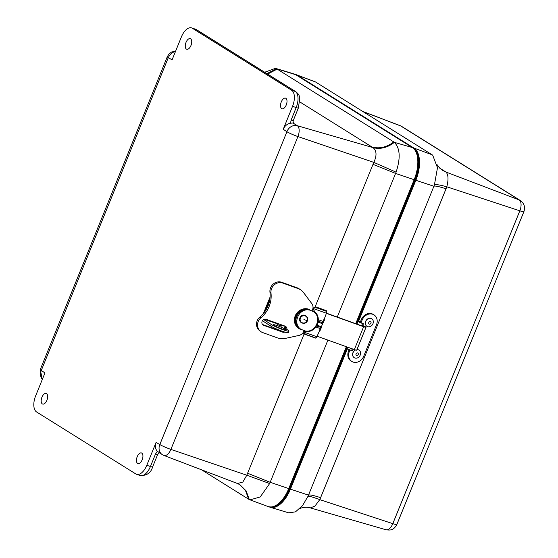 <?xml version="1.0" encoding="UTF-8"?>
<svg xmlns="http://www.w3.org/2000/svg" width="558" height="558" viewBox="0 0 558 558"><rect width="100%" height="100%" fill="white"/><g stroke="black" fill="none" stroke-linecap="round" stroke-linejoin="round"><path stroke-width="0.84" d="M46.509 393.613A5.587 2.86 108.5 0 1 47.025 399.974A5.587 2.86 108.5 0 1 42.659 404.062A5.587 2.86 108.5 0 1 41.704 397.854A5.587 2.86 108.5 0 1 46.209 393.467A5.587 2.86 108.5 0 1 46.509 393.613M190.585 38.795A5.587 2.86 108.5 0 1 191.101 45.156A5.587 2.86 108.5 0 1 186.735 49.243A5.587 2.86 108.5 0 1 185.786 43.036A5.587 2.86 108.5 0 1 190.285 38.648A5.587 2.86 108.5 0 1 190.585 38.795M285.856 98.292A5.587 2.86 108.5 0 1 286.373 104.66A5.587 2.86 108.5 0 1 282.006 108.747A5.587 2.86 108.5 0 1 281.058 102.532A5.587 2.86 108.5 0 1 285.556 98.145A5.587 2.86 108.5 0 1 285.856 98.292M141.781 453.11A5.587 2.86 108.5 0 1 142.297 459.478A5.587 2.86 108.5 0 1 137.931 463.565A5.587 2.86 108.5 0 1 136.975 457.351A5.587 2.86 108.5 0 1 141.481 452.963A5.587 2.86 108.5 0 1 141.781 453.11M283.227 129.282L292.545 106.341A13.434 6.877 -71.5 0 0 291.618 90.243L192.377 28.263A13.434 6.877 -71.5 0 0 191.61 27.9A13.434 6.877 -71.5 0 0 181.399 36.919L172.08 59.866L168.3 57.641L41.271 370.477L44.961 372.918L35.642 395.866A13.434 6.877 -71.5 0 0 36.57 411.957L135.81 473.944A13.434 6.877 -71.5 0 0 136.577 474.3A13.434 6.877 -71.5 0 0 146.796 465.281L156.107 442.334A8.956 7.638 122 0 0 157.342 451.283L162.343 454.672A8.956 7.638 -58 0 1 159.79 444.635L286.917 131.73L283.227 129.282A8.956 7.638 -58 0 1 290.558 123.206L291.102 120.096L296.193 107.561L292.545 106.341M286.91 131.583A8.956 7.638 -58 0 1 297.295 125.696L292.992 123.004L290.558 123.206M292.992 123.004L293.822 122.788A2.26 1.925 -58 0 1 293.41 122.607C293.048 122.732 292.999 122.042 293.264 120.542A4.478 0.467 22.1 0 1 291.102 120.096M267.617 74.088L277.159 69.108L393.774 141.941C386.778 147.27 379.524 148.965 371.998 147.012L372.981 147.619C380.34 149.474 387.468 147.717 394.366 142.353L412.313 147.528L295.698 74.695A26.868 13.755 -71.5 0 0 293.968 73.914L275.471 68.341L264.666 72.247M315.103 306.928L372.995 164.352L395.587 173.426L396.082 172.157L373.832 162.378C376.992 155.48 376.706 150.555 372.981 147.619L297.295 125.696A9.068 4.645 108.5 0 1 297.923 136.557A8.956 0.935 -157.9 0 1 286.917 131.73M355.718 323.675L414.169 179.718L395.587 173.426L337.269 317.056M327.909 340.101L270.17 482.3A26.275 13.455 108.5 0 1 269.647 483.549L246.803 475.214L242.772 482.147L237.422 483.486L163.906 455.447A9.068 4.645 108.5 0 0 170.894 449.392L297.923 136.557L373.832 162.378L372.995 164.352M239.535 484.484L245.569 490.712L248.687 499.236L201.578 469.815M266.891 73.635L276.545 68.767L275.471 68.341M295.698 74.695L276.545 68.767M396.082 172.157C400.686 158.158 400.114 148.226 394.366 142.353M237.422 483.486L239.884 484.693L246.127 490.873L249.307 499.584L268.112 506.559A26.868 13.755 -71.5 0 0 288.751 488.592L346.358 346.72M249.984 499.877L260.216 496.962L269.647 483.549M248.687 499.236L249.307 499.584M414.169 179.718A26.868 13.755 -71.5 0 0 412.313 147.528M285.361 326.381L285.333 326.716A1.82 0.663 109.7 0 1 285.005 326.953A4.771 1.737 109.7 0 1 284.482 326.967A4.771 1.737 109.7 0 1 284.266 326.835A3.313 1.207 109.7 0 1 283.945 325.767A3.027 1.102 109.7 0 1 283.945 325.726M281.365 324.798L281.058 325.9A2.399 2.218 -53 0 1 281.741 324.937L281.183 326.304M302.792 333.042L305.693 334.082A1.82 0.663 109.7 0 1 305.407 334.27A4.771 1.737 109.7 0 1 304.884 334.291L315.396 338.057A4.771 1.737 -70.3 0 0 315.919 338.043A1.82 0.663 -70.3 0 0 316.881 336.753L320.969 327.525A1.695 0.614 -70.3 0 0 321.394 326.737L322.608 323.759A1.695 0.614 -70.3 0 0 322.866 322.852L326.43 313.233A1.82 0.663 -70.3 0 0 326.723 311.434A4.771 1.737 -70.3 0 0 326.263 310.639A3.313 1.207 -70.3 0 0 326.172 310.597A3.313 1.207 -70.3 0 0 326.074 310.576M280.932 325.858A3.522 0.37 -157.9 0 1 276.601 323.731L276.824 323.173M281.623 325.23A1.409 1.332 -85.2 0 0 281.992 325.028M314.524 307.472A3.027 1.102 109.7 0 1 314.914 307.067A3.313 1.207 109.7 0 1 315.661 306.823A3.313 1.207 109.7 0 1 315.751 306.872A4.771 1.737 109.7 0 1 316.212 307.66A1.82 0.663 109.7 0 1 316.246 308.093L313.017 306.928M318.29 319.692L323.11 321.422M312.85 308.734L317.46 315.619M320.208 328.564L315.835 326.995M306.691 331.48L303.678 331.605M304.884 334.291A4.771 1.737 109.7 0 1 304.668 334.158A3.313 1.207 109.7 0 1 304.403 333.614M281.574 325.342L281.651 325.349A1.409 1.332 -85.2 0 0 282.404 325.175M320.99 327.497L321.331 327.616L320.278 330.217L319.629 329.987M323.849 319.588L324.498 319.818L323.438 322.419L322.97 322.252M317.097 336.223L354.344 349.587A3.808 0.398 22.1 0 0 356.715 350.152L366.006 327.281A3.808 0.398 -157.9 0 1 363.628 326.716L326.388 313.352M319.706 329.806L320.278 330.217M319.762 329.827L320.362 328.355M322.998 322.085L323.438 322.419M323.061 321.715L323.912 319.608M362.7 325.551A2.818 2.574 98.6 0 1 363.237 325.719L364.025 326.081A3.808 0.398 -157.9 0 1 366.006 327.281M326.458 313.178L363.119 326.332L364.437 326.646L362.651 325.663M308.776 309.85L309.278 310.032C298.537 307.772 291.834 324.282 301.362 329.527L301.327 329.604A10.93 10.114 -53 0 1 298.216 328.062A10.93 10.114 -53 0 1 296.054 314.224A10.93 10.114 -53 0 1 309.488 309.502L309.306 309.962M315.068 312.117L306.984 309.104L303.845 308.93A11.495 10.965 131.6 0 0 296.87 326.102L299.074 328.592L305.191 330.943C315.933 333.21 322.636 316.7 313.108 311.455L309.118 309.892M309.278 310.032L308.895 309.892M305.191 330.943L307.165 331.591A11.495 10.965 131.6 0 0 317.418 324.177A11.495 10.965 131.6 0 0 315.082 312.103L315.089 312.117M315.082 312.103C322.112 318.269 316.672 331.626 307.165 331.612L307.172 331.605M282.983 331.494A3.257 3.013 -53 0 1 281.574 331.354L262.734 324.589A3.257 3.013 -53 0 1 262.546 324.512M285.222 326.193A3.257 3.013 -53 0 1 285.836 328.76M259.916 317.007A8.956 8.286 127 0 0 259.651 330.72L260.67 331.487A8.956 8.286 -53 0 1 260.935 317.774L259.916 317.007A26.868 24.866 -53 0 0 269.967 292.252L270.986 293.02A26.868 24.866 -53 0 1 260.935 317.774M270.986 293.02A8.956 8.286 -53 0 1 282.815 283.08L297.881 288.493A14.606 13.525 -53 0 1 301.208 290.286L300.197 289.518A14.606 13.525 127 0 0 296.863 287.726L281.797 282.313A8.956 8.286 127 0 0 269.967 292.252M284.733 332.066A3.257 3.013 -53 0 1 282.592 332.115L263.753 325.356A3.257 3.013 -53 0 1 262.309 320.92A3.257 3.013 -53 0 1 266.187 319.35L285.026 326.116A3.257 3.013 -53 0 1 286.868 329.429M301.208 290.286A14.606 13.525 -53 0 1 303.454 292.469A9.821 9.088 127 0 1 303.705 292.79L311.859 303.671A6.445 5.971 -53 0 1 312.529 309.746L312.034 310.973M308.19 309.425L308.72 309.829M304.117 330.545L303.796 331.319A6.445 5.971 -53 0 1 298.997 335.428L285.18 338.448A9.828 9.095 127 0 1 284.601 338.566A14.689 13.601 -53 0 1 277.779 338.002L262.713 332.589A8.956 8.286 -53 0 1 260.67 331.487M269.73 300.134L265.329 310.98M264.283 319.322L276.677 323.542M281.957 325.335L283.959 326.018M281.253 326.137L278.121 324.861M282.439 329.115A6.731 0.704 -157.9 0 1 273.406 324.784A6.731 0.704 -157.9 0 1 279.914 326.66A6.731 0.704 -157.9 0 1 285.884 329.848A6.731 0.704 -157.9 0 1 282.439 329.115M263.69 319.567L271.293 324.477A10.065 1.053 22.1 0 0 281.595 329.206A10.065 1.053 22.1 0 0 288.974 331.103A10.065 1.053 22.1 0 0 287.998 330.155L284.622 327.978A3.522 0.37 -157.9 0 1 284.28 327.644A3.522 0.37 -157.9 0 1 285.054 327.713L285.891 327.93M271.293 324.477L270.665 326.032L262.427 320.724M263.411 313.519L270.1 297.037M270.665 326.032A10.065 1.053 22.1 0 0 280.96 330.768A10.065 1.053 22.1 0 0 288.34 332.659L288.974 331.103M439.662 168.104L445.954 172.038C448.367 174.542 448.653 179.46 446.805 186.797C439.62 184.803 435.491 184.203 434.403 184.984L433.908 186.253C434.912 185.647 438.951 186.491 446.03 188.792L446.805 186.797L519.833 210.819L392.804 523.655A8.956 0.935 22.1 0 0 396.877 524.457L523.906 211.621A8.956 0.935 -157.9 0 1 519.833 210.819A9.068 4.645 -71.5 0 0 519.205 199.952A8.956 7.638 -58 0 1 520.342 200.517L401.83 126.499A8.956 7.638 122 0 0 400.693 125.934L519.205 199.952L445.954 172.038L442.278 170.169L437.353 165.747M413.994 148.093L432.094 154.761L315.479 81.935L297.386 75.26L413.994 148.093A26.868 13.755 108.5 0 1 415.85 180.283L358.634 321.192M446.03 188.792L320.613 497.666L319.776 499.633L314.907 506.113L310.374 507.899L386.003 529.772A9.068 4.645 -71.5 0 0 392.804 523.655L319.776 499.633C312.836 497.038 308.902 495.957 307.96 496.376L302.534 505.611L295.475 511.853L288.702 512.83L270.205 507.264A26.868 13.755 108.5 0 1 269.228 506.887M320.613 497.666C313.533 495.365 309.495 494.521 308.49 495.127L433.908 186.253L415.85 180.283M432.094 154.761L432.687 155.173L437.486 167.735L434.403 184.984M295.147 74.34A26.868 13.755 108.5 0 1 296.061 74.612L315.479 81.935M347.425 348.806L290.432 489.157L308.49 495.127L307.96 496.376M296.061 74.612A26.868 13.755 108.5 0 1 297.386 75.26M290.432 489.157A26.868 13.755 108.5 0 1 270.205 507.264M349.971 349.964L349.357 351.47A8.956 7.512 121.4 0 0 351.875 361.486A8.956 7.512 121.4 0 0 363.732 356.22L376.462 324.868A8.956 7.512 121.4 0 0 373.944 314.851A8.956 7.512 121.4 0 0 362.086 320.118L361.214 322.259L359.645 322.119M359.777 321.785L358.899 321.61L359.373 321.966L362.554 323.487A3.585 0.377 -157.9 0 1 358.02 321.52L357.783 321.373A3.585 0.377 -157.9 0 1 357.343 320.976A3.585 0.377 -157.9 0 1 358.996 321.31L360.433 321.785L361.305 319.636L362.086 320.118M360.433 321.785L361.214 322.259M373.944 314.851L373.163 314.37A8.956 7.512 121.4 0 0 361.305 319.636M349.357 351.47L348.576 350.996A8.956 7.512 121.4 0 0 351.094 361.012L351.875 361.486M348.576 350.996L349.134 349.615M346.818 346.888L346.351 348.039A3.585 0.377 22.1 0 0 346.797 348.436L347.027 348.583A3.585 0.377 22.1 0 0 351.568 350.55L352.433 350.836L353.116 349.148M362.47 326.102L363.418 323.766M366.983 326.332A4.478 3.76 -58.6 0 1 366.941 326.311A4.478 3.76 -58.6 0 1 367.297 319.148A4.478 3.76 -58.6 0 1 371.614 318.667A4.478 3.76 -58.6 0 1 371.649 318.695M367.38 319.197A4.478 3.76 -58.6 0 1 371.691 318.723A4.478 3.76 -58.6 0 1 371.335 325.886A4.478 3.76 -58.6 0 1 367.025 326.36A4.478 3.76 -58.6 0 1 367.38 319.197M370.477 323.87A1.36 1.144 -58.6 0 1 368.671 323.054A1.36 1.144 -58.6 0 1 370.477 321.638A1.36 1.144 -58.6 0 1 370.477 323.87M354.253 357.692A4.478 3.76 -58.6 0 1 354.211 357.664A4.478 3.76 -58.6 0 1 352.635 353.765A4.478 3.76 -58.6 0 1 355.446 349.957M356.96 349.559A4.478 3.76 -58.6 0 1 358.878 350.026A4.478 3.76 -58.6 0 1 358.92 350.054A4.478 3.76 -58.6 0 1 358.961 350.075A4.478 3.76 -58.6 0 1 359.847 355.83A4.478 3.76 -58.6 0 1 354.337 357.741A4.478 3.76 -58.6 0 1 354.288 357.72A4.478 3.76 -58.6 0 1 352.726 353.8A4.478 3.76 -58.6 0 1 355.565 349.992M356.939 349.615A4.478 3.76 -58.6 0 1 358.92 350.047M357.838 353.04A1.36 1.144 -58.6 0 1 357.643 355.3A1.36 1.144 -58.6 0 1 355.941 354.295A1.36 1.144 -58.6 0 1 357.838 353.04M156.107 442.334L159.79 444.635M159.888 444.559A8.956 0.935 22.1 0 0 170.894 449.392L246.803 475.214L304.284 333.572M146.796 465.281L150.444 466.502L155.529 453.968L157.342 451.283M136.577 474.3L140.225 475.521A13.434 6.877 -71.5 0 0 150.444 466.502A4.478 0.467 22.1 0 0 152.606 466.948L157.691 454.414A4.478 0.467 22.1 0 1 155.529 453.968M41.278 370.617A8.956 7.638 122 0 0 42.338 379.377M168.3 57.641A8.956 0.935 -157.9 0 1 167.295 56.714L40.267 369.549A8.956 0.935 22.1 0 0 41.271 370.477M175.463 51.524A8.956 7.638 122 0 0 168.397 57.565M192.377 28.263L196.025 29.483A13.434 6.877 -71.5 0 0 195.258 29.121L191.61 27.9M291.618 90.243L295.266 91.463L196.025 29.483A4.478 3.815 -58 0 1 196.723 29.811L195.258 29.121M293.264 120.542L298.356 108.001A4.478 0.467 -157.9 0 1 296.193 107.561A13.434 6.877 -71.5 0 0 295.266 91.463A4.478 3.815 -58 0 1 295.963 91.791L196.723 29.811M293.236 122.425L293.822 122.788M371.998 147.012L299.841 101.947M288.751 488.592L270.17 482.3L247.578 473.226M317 325.161L321.394 326.737M322.608 323.759L318.067 322.126M326.43 313.233L312.919 308.386M303.503 331.954L316.881 336.753M285.005 326.953L285.773 327.225M305.407 334.27L315.919 338.043M326.723 311.434L316.212 307.66M316.56 325.942L320.969 327.525M322.866 322.852L318.213 321.185M326.263 310.639L315.751 306.872M354.344 349.587L363.628 326.716M362.665 325.635L363.237 325.719M363.181 326.353L363.335 325.984M307.144 320.613A3.746 3.571 -48.4 0 1 302.373 322.817A3.746 3.571 -48.4 0 1 300.399 318.116A3.746 3.571 -48.4 0 1 305.177 315.912A3.746 3.571 -48.4 0 1 307.144 320.613L307.144 320.613A9.939 1.039 -157.9 0 1 303.943 319.518M306.984 309.104A11.495 10.965 131.6 0 0 296.737 316.519A11.495 10.965 131.6 0 0 299.074 328.592M262.734 324.589L263.753 325.356M281.574 331.354L282.592 332.115M282.815 283.08L281.797 282.313M297.881 288.493L296.863 287.726M309.962 301.146L310.527 301.334M285.054 327.713L284.88 328.146M401.83 126.499L400.267 125.724A9.068 4.645 -71.5 0 1 400.693 125.934L362.833 111.509M385.39 529.5A9.068 4.645 -71.5 0 0 386.003 529.772C390.091 530.24 393.439 530.742 396.877 524.457M445.033 171.452L441.971 169.967M415.131 179.788L414.72 179.788L357.406 320.941M346.372 348.115L289.274 488.731L289.811 488.843C283.966 502.06 276.977 508.038 268.837 506.769M413.22 147.828A1.109 0.949 122 0 0 412.864 147.598A26.868 13.755 108.5 0 1 414.72 179.788L356.137 323.828M297.114 75.302A1.109 0.949 122 0 0 296.793 75.107L412.774 147.57A26.868 13.755 108.5 0 1 414.636 179.76L414.217 179.606M295.224 74.367A26.868 13.755 108.5 0 1 295.266 74.381A26.868 13.755 108.5 0 1 296.793 75.107L412.774 147.57A1.109 0.949 122 0 0 412.327 147.542M346.776 346.874L289.274 488.731A26.868 13.755 108.5 0 1 269.061 506.838M294.903 74.27L295.175 74.353A26.868 13.755 108.5 0 1 296.703 75.072A1.109 0.949 122 0 0 296.256 75.044M288.765 488.55L289.184 488.696A26.868 13.755 108.5 0 1 269.116 506.852M346.797 348.436L347.348 347.076M356.708 324.031L357.783 321.373M351.568 350.55L352.258 348.841M361.619 325.795L362.554 323.487M358.02 321.52L356.96 324.121M347.599 347.167L347.027 348.583M162.343 454.672L163.906 455.447M159.714 452.587L157.691 454.414M152.606 466.948C150.939 472.884 146.81 475.737 140.225 475.521M42.303 379.454L40.267 369.549M175.658 51.05L171.543 52.047L169.137 53.854L167.295 56.714M298.356 108.001L299.772 98.368C298.9 95.983 300.225 95.551 295.963 91.791M284.482 326.967L285.829 327.448M315.661 306.823L326.172 310.597M307.409 320.655C309.446 316.337 302.548 312.996 300.511 316.686C296.703 323.291 306.147 325.558 307.409 320.655M310.639 301.48L310.492 301.843M309.948 301.125L310.443 301.292M520.342 200.517C524.234 203.426 525.42 207.13 523.906 211.621M400.267 125.724L362.595 111.356M442.264 170.162L442.278 170.169C438.386 166.765 436.656 164.861 437.081 164.464M299.716 508.547L302.854 507.473C306.272 507.11 308.783 507.25 310.374 507.899M295.175 74.353L413.039 147.682C419.958 153.994 420.697 164.736 415.257 179.899L357.957 321.003M346.818 348.45L289.811 488.843M357.343 320.976L356.178 323.842"/></g></svg>
